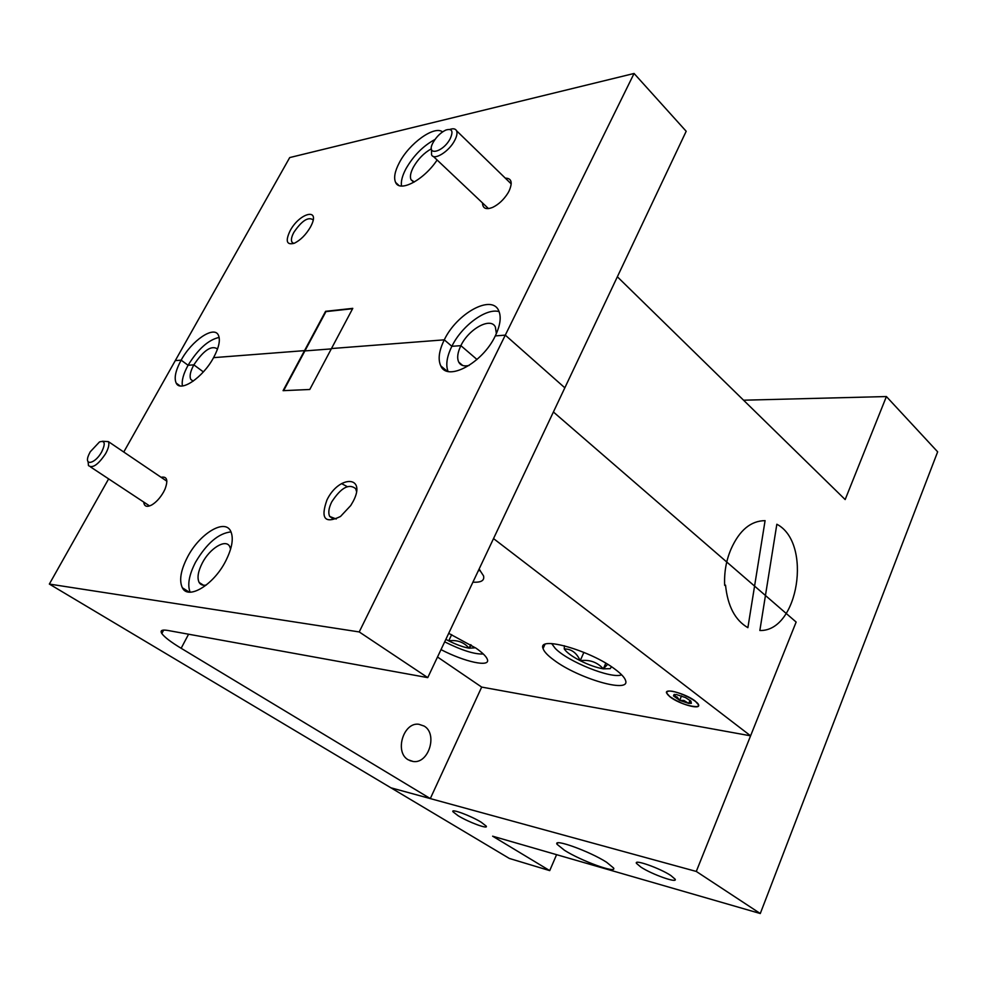 <?xml version="1.0" encoding="UTF-8"?>
<svg xmlns="http://www.w3.org/2000/svg" width="987" height="987" viewBox="0 0 987 987"><rect width="100%" height="100%" fill="white"/><g stroke="black" fill="none" stroke-linecap="round" stroke-linejoin="round"><path stroke-width="1.48" d="M313.113 220.212L312.891 219.682C308.03 216.671 301.689 220.878 293.879 232.327C291.572 236.633 290.906 239.853 291.868 241.988L293.398 243.271M290.104 230.798C285.231 241.124 286.612 245.269 294.225 243.271C300.418 240.273 305.822 234.894 310.424 227.121L311.547 224.888C319.924 207.344 299.234 213.352 290.104 230.798M442.546 131.9C434.416 125.189 409.186 143.411 399.316 162.719C394.812 171.319 393.579 177.894 395.614 182.435C399.784 192.736 423.966 179.967 437.118 160.005M434.983 139.488C423.189 145.842 413.504 155.625 405.916 168.839C402.277 175.76 400.796 181.485 401.487 186.025M414.318 182.003L411.048 179.745C409.741 176.858 410.506 172.7 413.331 167.259C417.994 159.067 424.015 152.911 431.368 148.79M482.507 202.94C482.668 208.479 486.06 209.96 492.686 207.369C498.62 204.469 503.691 199.744 507.861 193.205L509.021 191.133C512.808 182.496 511.574 178.166 505.307 178.153M564.465 850.276C581.158 860.935 617.356 874.1 613.581 867.992L606.598 862.256C589.683 851.3 552.646 838 557.075 844.317L564.465 850.276M640.921 867.129C651.963 874.42 677.761 883.575 675.157 879.207L670.876 875.543C659.735 868.116 633.543 858.9 636.467 863.366L640.921 867.129M458.128 815.743C468.504 822.159 488.614 829.623 486.221 826.119L481.224 822.233C470.774 815.731 450.38 808.205 452.984 811.77L458.128 815.743M219.151 337.418C208.405 339.787 198.042 349.065 188.073 365.264L193.847 364.857L203.359 371.902L193.847 364.857C203.643 350.262 211.539 344.969 217.51 348.966L217.522 349.003M190.787 379.403L193.193 381.155L190.787 379.403C189.319 376.207 190.343 371.359 193.847 364.857L188.073 365.264L181.152 360.156C175.575 370.421 173.922 378.07 176.204 383.116C180.411 392.727 202.903 377.639 213.562 357.652C218.991 347.473 220.582 339.947 218.337 335.062C213.895 325.402 191.688 340.626 181.152 360.156L188.073 365.264C183.397 373.802 181.509 380.698 182.41 385.954M352.581 308.721L325.957 311.608L304.897 350.916L331.299 348.892L304.897 350.916L283.627 390.642M352.778 308.363L325.587 311.312L283.084 390.667L309.782 389.483L331.472 348.547L444.286 339.836C438.968 350.718 437.796 359.391 440.77 365.881C447.333 381.981 482.655 363.105 495.289 335.901C500.384 325.192 501.495 316.716 498.608 310.473C491.501 294.151 456.747 313.496 444.286 339.836L451.861 346.301L444.286 339.836L331.472 348.547L352.778 308.363M634.073 73.47L505.295 335.136L495.289 335.901L505.295 335.136L564.835 387.817L686.187 131.271L634.073 73.47L289.709 157.575L175.279 360.613L181.152 360.156L175.279 360.613L123.77 452.021M359.219 631.939L505.295 335.136L564.835 387.817L427.753 677.625L359.219 631.939L49.35 584.07L509.366 858.456L549.722 870.62L556.594 854.668M549.722 870.62L492.624 836.186L760.286 913.53L696.291 871.447L390.901 787.799L430.307 798.582L181.152 648.286C170.813 642.019 164.373 637.084 161.819 633.506C159.906 630.471 161.954 629.459 167.95 630.471L427.753 677.625M760.286 913.53L937.65 451.824L886.4 396.552L743.569 400.204M617.356 276.779L845.168 499.57L886.4 396.552M437.5 656.997L481.681 687.088L750.589 735.821L796.139 622.057L553.399 411.986L796.139 622.057L696.291 871.447M499.126 311.633C486.209 307.697 461.706 325.895 451.861 346.301L460.88 345.66C468.751 328.856 490.897 316.728 495.4 327.104L496.362 333.618M476.992 359.478L460.88 345.66L476.992 359.478M213.562 357.652L304.527 350.632L213.562 357.652M424.114 726.062C437.92 733.797 428.777 763.889 413.245 761.508L408.273 759.83C394.245 752.316 403.399 721.879 418.87 724.273L424.114 726.062M356.504 491.427L355.678 488.676C349.003 483.248 341.008 487.664 331.706 501.939C328.696 508.058 328.042 512.895 329.72 516.46L336.234 519.026M326.968 499.928C320.331 518.582 324.846 524.097 340.515 516.46L350.73 505.541L353.26 501.211C366.806 475.438 339.072 474.821 326.968 499.928M187.53 557.038C180.707 570.301 178.98 580.553 182.361 587.783C188.196 600.219 213.624 584.921 225.628 561.184C232.241 547.995 233.894 537.927 230.588 530.969C224.456 518.409 199.423 533.905 187.53 557.038M231.044 531.882C218.522 533.239 206.69 543.356 195.537 562.232C189.06 574.853 187.246 584.835 190.121 592.175M206.283 585.032C202.952 585.723 200.571 584.859 199.14 582.453C196.981 577.888 198.029 571.399 202.31 562.997C209.824 548.266 225.789 538.507 229.7 546.49L230.613 549.13M143.732 502.062C144.176 506.454 146.829 507.429 151.665 505.011C156.193 502.297 160.165 497.954 163.595 491.982L165.039 489.058C168.321 480.077 167 476.153 161.078 477.289M347.227 486.616L341.514 483.581M440.992 649.606C464.482 661.882 490.514 667.656 487.393 659.476C486.418 656.614 482.655 652.863 476.092 648.225L448.703 633.333M615.493 669.581C590.979 650.519 537.101 635.258 543.06 648.545C544.071 651.691 547.736 655.565 554.052 660.167C578.135 678.39 630.212 693.701 625.635 680.685C624.808 677.748 621.428 674.047 615.493 669.581M695.206 701.066C686.236 693.898 664.535 687.803 666.546 692.948L670.087 696.908C678.994 703.965 700.425 710.06 698.623 704.965L695.206 701.066M472.909 582.157C481.15 582.638 484.691 580.541 483.531 575.853L479.09 569.092M750.589 735.821L493.512 538.581M469.133 365.437C464.087 366.609 460.621 365.511 458.733 362.118C456.833 358.022 457.549 352.532 460.88 345.66L451.861 346.301C446.852 356.554 445.569 364.919 448.024 371.408M166.087 480.681L165.051 479.978M49.35 584.07L108.632 478.88M481.681 687.088L430.307 798.582M445.853 639.342L448.727 640.859C457.092 639.687 463.865 642.118 469.059 648.175L471.342 645.202M451.664 634.641L448.727 640.859C456.537 644.733 463.322 647.176 469.059 648.175L474.389 647.879M470.688 644.684L469.059 648.175M444.668 641.846C461.817 650.384 474.698 654.443 483.309 653.999M564.367 645.745L564.268 648.94C566.55 652.432 571.855 656.343 580.208 660.685C589.547 659.415 597.258 662.129 603.328 668.841L610.188 668.668L611.471 666.756M564.268 648.94C571.337 648.903 576.655 652.814 580.208 660.685C588.721 664.93 596.432 667.656 603.328 668.841L607.054 664.991M551.684 643.598L555.175 648.311C567.661 661.598 611.73 679.278 621.637 674.812M583.885 652.37L580.208 660.685M605.796 663.202L603.328 668.841M478.202 570.967L480.151 570.289M691.369 703.312L690.9 701.103L685.459 697.562L676.329 694.503L673.479 695.921L679.673 700.363L683.979 700.499L688.716 703.423L691.369 703.312M697.55 706.359C704.915 703.756 672.937 688.013 667.508 691.579C666.052 692.467 666.817 694.132 669.791 696.551C679.451 703.028 688.395 706.384 696.625 706.618L697.55 706.359M674.861 694.404L673.479 695.921L677.07 696.958L679.673 700.363L688.716 703.423L690.678 701.535M674.072 694.503L673.479 695.921M681.536 695.897L679.673 700.363M690.012 700.314L688.716 703.423M450.282 138.513C453.502 131.086 452.046 128.261 445.89 130.037C440.918 132.406 436.735 136.428 433.342 142.103L433.157 142.436C425.2 156.6 443.101 152.701 450.282 138.513M449.875 129.433C453.255 128.273 455.488 128.717 456.562 130.765C457.487 132.986 456.895 136.144 454.785 140.265C449.171 151.554 433.799 161.041 431.553 154.737L431.516 149.654M101.661 451.947C105.671 443.533 104.943 440.202 99.49 441.942L90.224 451.824L88.731 454.859C83.624 466.407 95.122 463.964 101.661 451.947M102.426 441.251L108.422 441.633C109.495 444.224 108.57 448.234 105.621 453.65C98.244 464.667 92.519 468.64 88.46 465.568L88.114 461.78M765.085 520.642L747.887 627.67C735.105 620.268 727.653 606.092 725.531 585.143L724.668 585.365C724.076 572.312 726.235 560.122 731.157 548.797C739.547 530.167 750.848 520.791 765.085 520.642M759.854 630.496C798.532 631.803 812.486 542.628 776.843 524.245L759.854 630.496M188.579 634.222L181.152 648.286M398.933 185.47L395.614 182.435M413.146 181.682L411.048 179.745M453.354 810.969L452.984 811.77M636.862 862.391L636.467 863.366M557.667 842.935L557.075 844.317M413.245 761.508L409.95 760.681M333.409 519.088L329.72 516.46M189.233 592.126L182.361 587.783M203.495 585.242L199.14 582.453M544.898 644.462L543.06 648.545M462.706 365.486L458.733 362.118M447.062 371.149L440.77 365.881M179.992 385.855L176.204 383.116M161.819 633.506L163.657 630.076M511.229 183.903L456.562 130.765M488.503 208.615L433.318 156.402M166.889 481.224L108.422 441.633M148.827 505.43L90.557 466.95"/></g></svg>
